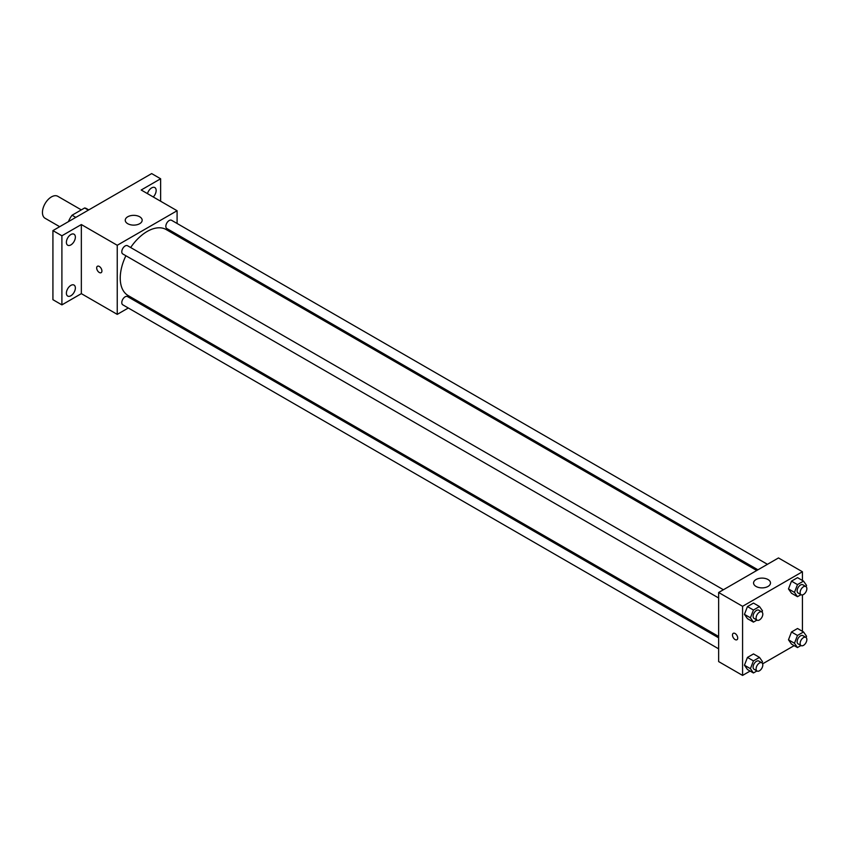 <?xml version="1.0" encoding="UTF-8"?>
<svg xmlns="http://www.w3.org/2000/svg" width="849" height="849" viewBox="0 0 849 849"><rect width="100%" height="100%" fill="white"/><g stroke="black" fill="none" stroke-linecap="round" stroke-linejoin="round"><path stroke-width="1.27" d="M81.324 209.883L57.774 196.289A12.693 7.333 120 0 0 47.99 199.685A12.693 7.333 120 0 0 42.45 212.462A12.693 7.333 120 0 0 45.082 218.267L59.674 226.694M75.794 217.386L72.059 215.232L84.656 207.963A16.386 9.456 120 0 1 86.545 208.631L88.752 209.905M68.631 221.525L68.631 221.165A16.386 9.456 120 0 1 72.059 215.232M88.392 210.117L84.656 207.963M128.295 308.007L117.247 314.374L81.345 293.648L61.903 304.876L52.925 299.697L52.925 230.599L151.663 173.589L160.631 178.778L160.631 201.234M139.013 301.82L137.803 302.509M70.87 295.76A6.346 3.661 -60 0 1 67.697 296.068A6.346 3.661 -60 0 1 66.731 290.984A6.346 3.661 -60 0 1 70.87 285.391A6.346 3.661 -60 0 1 74.043 285.073A6.346 3.661 -60 0 1 75.02 290.167A6.346 3.661 -60 0 1 70.87 295.76M70.87 244.905A6.346 3.661 -60 0 1 67.697 245.212A6.346 3.661 -60 0 1 66.731 240.129A6.346 3.661 -60 0 1 70.87 234.536A6.346 3.661 -60 0 1 74.043 234.218A6.346 3.661 -60 0 1 75.02 239.312A6.346 3.661 -60 0 1 70.87 244.905M81.345 293.648L81.345 224.55L61.903 235.778L52.925 230.599M61.903 304.876L61.903 235.778M117.247 314.374L117.247 245.276L81.345 224.55M117.247 245.276L177.091 210.732L141.189 190.006L160.631 178.778M127.721 223.69A8.458 4.882 180 0 1 125.249 220.231A8.458 4.882 180 0 1 133.707 215.349A8.458 4.882 180 0 1 142.165 220.231A8.458 4.882 180 0 1 136.944 224.752A8.458 4.882 180 0 1 127.721 223.69M147.471 193.636A6.346 3.661 -60 0 1 151.663 187.894A6.346 3.661 -60 0 1 154.836 187.576A6.346 3.661 -60 0 1 153.276 196.979M125.896 255.761A38.078 21.989 120 0 0 120.24 278.101A38.078 21.989 120 0 0 128.125 295.537L718.647 636.463M756.724 570.507L166.213 229.57A38.078 21.989 120 0 0 130.661 247.526M177.091 210.732L177.091 223.478M177.091 234.462L177.091 235.852M767.443 564.32L171.572 220.294A4.754 2.749 120 0 0 167.9 221.568A4.754 2.749 120 0 0 165.831 226.354A4.754 2.749 120 0 0 166.818 228.53L757.934 569.806M718.647 637.854L127.53 296.577A4.754 2.749 120 0 0 123.858 297.85A4.754 2.749 120 0 0 121.789 302.637A4.754 2.749 120 0 0 122.776 304.812L718.647 648.838M718.647 597.983L122.776 253.957A4.754 2.749 -60 0 1 122.776 248.47A4.754 2.749 -60 0 1 127.53 245.722L723.401 589.747M101.912 270.98A3.704 2.133 60 0 1 101.148 272.667A3.704 2.133 60 0 1 97.444 270.534A3.704 2.133 60 0 1 97.444 266.257A3.704 2.133 60 0 1 100.299 267.255A3.704 2.133 60 0 1 101.912 270.98M101.148 272.667A3.704 2.133 60 0 1 97.444 270.534A3.704 2.133 60 0 1 97.444 266.257M750.113 671.06L742.578 675.411L718.647 661.583L718.647 592.496L778.48 557.942L802.422 571.759L802.422 580.472M794.155 645.633L762.635 663.822M791.501 593.239L788.477 588.93L791.501 581.141L797.54 577.649L791.501 581.141L788.477 588.93L791.501 593.239L797.476 596.688L794.462 592.39L797.476 584.6L803.525 581.109L806.55 585.407L806.072 586.638M747.46 669.521L744.435 665.213L747.46 657.423L753.498 653.932L747.46 657.423L744.435 665.213L747.46 669.521L753.434 672.97L750.42 668.672L753.434 660.883L759.484 657.391L762.508 661.689L762.031 662.92M802.422 594.926L802.422 631.327M742.578 675.411L742.578 606.313L802.422 571.759M791.501 644.094L788.477 639.785L791.501 631.996L797.54 628.504L791.501 631.996L788.477 639.785L791.501 644.094L797.476 647.543L794.462 643.245L797.476 635.455L803.525 631.964L806.55 636.262L806.072 637.493M747.46 618.666L744.435 614.358L747.46 606.568L753.498 603.077L747.46 606.568L744.435 614.358L747.46 618.666L753.434 622.115L750.42 617.817L753.434 610.028L759.484 606.536L762.508 610.834L762.031 612.065M742.578 606.313L718.647 592.496M756.045 586.447A8.458 4.882 180 0 1 753.562 582.987A8.458 4.882 180 0 1 762.031 578.105A8.458 4.882 180 0 1 770.489 582.987A8.458 4.882 180 0 1 765.267 587.508A8.458 4.882 180 0 1 756.045 586.447M737.717 638.055A3.704 2.133 60 0 1 736.953 639.743A3.704 2.133 60 0 1 733.249 637.61A3.704 2.133 60 0 1 733.249 633.333A3.704 2.133 60 0 1 736.104 634.33A3.704 2.133 60 0 1 737.717 638.055M736.953 639.743A3.704 2.133 60 0 1 733.249 637.61A3.704 2.133 60 0 1 733.249 633.333M756.937 620.099L753.434 622.115M761.829 611.938L758.836 610.208A4.754 2.749 120 0 0 755.175 611.482A4.754 2.749 120 0 0 753.095 616.268A4.754 2.749 120 0 0 754.082 618.443L757.075 620.173A4.754 2.749 120 0 0 761.829 617.425A4.754 2.749 120 0 0 761.829 611.938A4.754 2.749 120 0 0 758.168 613.211A4.754 2.749 120 0 0 756.088 617.998A4.754 2.749 120 0 0 757.075 620.173M750.42 617.817L744.435 614.358M753.434 610.028L747.46 606.568M759.484 606.536L753.498 603.077M800.989 594.671L797.476 596.688M805.871 586.51L802.878 584.781A4.754 2.749 120 0 0 799.217 586.054A4.754 2.749 120 0 0 797.137 590.84A4.754 2.749 120 0 0 798.124 593.016L801.116 594.746A4.754 2.749 120 0 0 805.871 591.997A4.754 2.749 120 0 0 805.871 586.51A4.754 2.749 120 0 0 802.209 587.784A4.754 2.749 120 0 0 800.129 592.57A4.754 2.749 120 0 0 801.116 594.746M794.462 592.39L788.477 588.93M797.476 584.6L791.501 581.141M803.525 581.109L797.54 577.649M756.937 670.954L753.434 672.97M761.829 662.793L758.836 661.063A4.754 2.749 120 0 0 755.175 662.337A4.754 2.749 120 0 0 753.095 667.123A4.754 2.749 120 0 0 754.082 669.299L757.075 671.028A4.754 2.749 120 0 0 761.829 668.28A4.754 2.749 120 0 0 761.829 662.793A4.754 2.749 120 0 0 758.168 664.067A4.754 2.749 120 0 0 756.088 668.853A4.754 2.749 120 0 0 757.075 671.028M750.42 668.672L744.435 665.213M753.434 660.883L747.46 657.423M759.484 657.391L753.498 653.932M800.989 645.527L797.476 647.543M805.871 637.366L802.878 635.636A4.754 2.749 120 0 0 799.217 636.909A4.754 2.749 120 0 0 797.137 641.695A4.754 2.749 120 0 0 798.124 643.871L801.116 645.601A4.754 2.749 120 0 0 805.871 642.852A4.754 2.749 120 0 0 805.871 637.366A4.754 2.749 120 0 0 802.209 638.639A4.754 2.749 120 0 0 800.129 643.425A4.754 2.749 120 0 0 801.116 645.601M794.462 643.245L788.477 639.785M797.476 635.455L791.501 631.996M803.525 631.964L797.54 628.504"/></g></svg>

